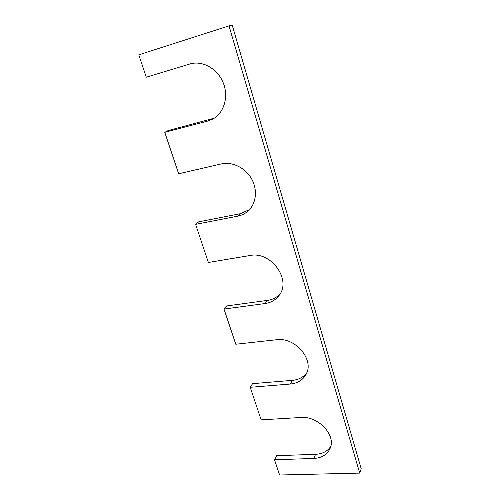 <?xml version="1.0" encoding="UTF-8"?>
<svg xmlns="http://www.w3.org/2000/svg" width="500" height="500" viewBox="0 0 500 500"><rect width="100%" height="100%" fill="white"/><g stroke="black" fill="none" stroke-linecap="round" stroke-linejoin="round"><path stroke-width="0.75" d="M359.712 473.1L229.019 25.875L232.175 25L361.213 468.762L359.712 473.1L279.606 475L274.5 459.769L276.6 455.706L315.594 454.3C322.469 453.931 327.525 451.3 330.756 446.406M315.594 454.3L313.75 458.45L274.5 459.769M313.75 458.45C321.712 457.994 327.144 454.688 330.044 448.55C336.525 435.387 318.175 415.737 300.881 417.488L261.125 419.856L250.212 387.294L252.587 383.663L292.475 380.337C298.644 379.744 303.406 377.219 306.769 372.762M292.475 380.337L290.369 384.031L250.212 387.294M290.369 384.031C297.462 383.331 302.638 380.206 305.881 374.669C314.975 360.231 295.369 336.769 276.456 339.75L235.781 344.237L223.994 309.062L226.688 305.944L267.488 300.387L265.075 303.538L223.994 309.062M280.006 294.006C276.706 297.531 272.531 299.662 267.488 300.387M249.525 209.575L240.387 213.688L198.656 221.844L195.606 224.35L208.381 262.469L249.988 255.525C271.163 250.844 292.038 280.181 278.925 295.631C275.525 300.056 270.906 302.694 265.075 303.538M214.331 118.15L168.225 130.55L164.762 132.319L178.656 173.769L221.213 163.944C232.162 161.356 245.319 167.738 251.55 178.775C257.838 189.781 256.256 203.562 248.238 210.869C245.219 213.612 241.688 215.387 237.631 216.188L195.606 224.35M229.019 25.875L138.787 54.825L146.294 77.219L189.812 64.013C202.269 60.113 217.537 68.594 223.181 82.688C228.956 96.725 224.037 113.069 212.8 119.062L207.744 121.069L164.762 132.319M240.387 213.688L237.631 216.188M210.9 119.356L207.744 121.069"/></g></svg>
